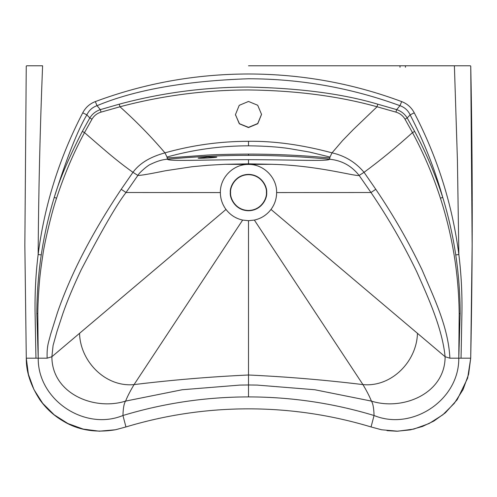 <?xml version="1.0" encoding="UTF-8"?>
<svg xmlns="http://www.w3.org/2000/svg" width="497" height="497" viewBox="0 0 497 497"><rect width="100%" height="100%" fill="white"/><g stroke="black" fill="none" stroke-linecap="round" stroke-linejoin="round"><path stroke-width="0.75" d="M39.748 65.784L42.599 65.784C40.052 128.686 38.567 191.587 38.145 254.507C44.506 205 59.373 157.773 82.744 112.825C85.552 107.482 89.746 103.736 95.325 101.593C144.534 83.26 195.594 74.059 248.5 73.991C301.35 74.047 352.41 83.248 401.675 101.593C407.279 103.761 411.473 107.507 414.256 112.825C437.528 157.487 452.394 204.714 458.855 254.507L457.42 160.14L454.401 65.797L248.5 65.784L457.252 65.784M454.401 65.784L470.342 65.784L470.746 66.163L472.15 245.35L470.709 358.182L449.878 358.182C448.406 327.02 434.061 298.107 422.121 269.977C408.702 241.946 393.251 215.052 375.782 189.295L364.046 172.316C355.641 162.277 344.974 155.791 332.046 152.846L329.977 157.033L309.73 152.101L289.416 148.609C278.506 146.938 264.87 146.006 248.5 145.82L248.5 141.297C220.134 141.316 192.289 145.167 164.954 152.846L167.023 157.027C193.687 149.578 220.842 145.845 248.5 145.82M261.552 114.298L257.732 123.536L248.5 127.356L239.455 123.71L235.46 114.813M248.5 127.555L257.769 123.697L261.552 114.403L257.695 105.246L248.5 101.463L239.231 105.327L235.454 114.614L239.305 123.765L248.5 127.555M42.599 65.784L26.658 65.784L26.254 66.163L24.85 245.35L26.291 358.182L47.128 358.182C46.799 345.744 48.457 342.961 50.576 334.475L57.565 312.253C62.075 299.126 67.847 285.023 74.892 269.958C87.273 243.81 102.717 216.922 121.218 189.295L132.954 172.316C140.645 162.034 151.697 156.598 164.954 152.846C151.02 136.476 136.016 121.119 119.939 106.774C162.072 95.604 204.926 90 248.5 89.957C296.001 90.522 338.855 96.132 377.061 106.774L395.929 112.123C399.892 113.316 402.924 115.677 405.024 119.199L412.485 132.6C423.773 153.598 433.086 175.46 440.423 198.179C452.469 235.665 458.725 274.139 459.185 313.601L458.774 358.182C459.303 399.787 412.404 431.247 374.055 415.504C373.837 408.087 372.949 403.284 371.396 401.098C369.712 396.749 366.898 391.245 362.947 384.597L254.358 220.078C261.192 218.55 266.74 215.002 271.002 209.442C274.711 204.404 276.587 198.775 276.63 192.569C276.997 177.528 263.59 164.097 248.5 164.432L225.153 164.29L208.249 165.252L192.221 166.706L165.47 170.751C149.597 173.993 140.403 175.553 137.874 175.435L126.014 192.513C117.025 204.05 102.078 229.819 81.173 269.84C73.513 285.98 67.443 300.474 62.957 313.321L57.056 331.25L53.08 345.49L51.881 356.728L225.998 209.442C222.289 204.404 220.413 198.775 220.37 192.569C220.003 177.528 233.41 164.097 248.5 164.432L271.853 164.296C318.266 165.489 354.759 176.491 359.126 175.441C351.547 165.793 341.7 160.394 329.579 159.239C328.188 161.482 295.982 159.785 248.5 159.674C201.148 159.773 168.955 161.494 167.421 159.239C162.618 159.5 157.12 161.134 150.926 164.147C147.802 165.141 138.967 172.993 137.874 175.435L132.96 172.31C115.621 160.04 102.283 147.982 84.515 132.6C73.643 152.666 64.33 174.528 56.577 198.179C52.253 210.219 44.351 243.058 42.829 255.178C40.928 267.516 39.735 277.22 39.238 284.296C38.306 296.237 37.834 306.009 37.815 313.601L38.226 358.182C37.697 399.787 84.596 431.247 122.945 415.504C123.163 408.087 124.051 403.284 125.604 401.098C127.288 396.749 130.102 391.245 134.053 384.597L242.642 220.078C235.808 218.55 230.26 215.002 225.998 209.442M248.5 155.375C222.532 155.312 195.507 156.598 167.421 159.239L167.154 157.965L207.411 155.076C218.494 154.486 232.192 154.163 248.5 154.101C276.015 154.107 303.133 155.393 329.846 157.965L329.579 159.239C302.946 156.667 275.922 155.381 248.5 155.375L248.5 154.101M207.485 157.021L216.804 157.064C217.406 157.599 197.651 158.667 198.16 158.071L207.485 157.021M405.024 119.199L407.186 117.957L410.137 114.863C423.829 141.322 434.701 168.843 442.752 197.433C435.378 174.559 426.022 152.554 414.678 131.425L407.186 117.957C404.67 113.925 401.166 111.148 396.668 109.632L377.745 104.177C343.172 93.865 300.089 88.162 248.5 87.074C204.658 87.099 161.575 92.802 119.255 104.177L119.939 106.774L101.071 112.123C97.095 113.316 94.063 115.677 91.976 119.199L84.515 132.6L82.322 131.425L89.814 117.957C92.293 113.943 95.797 111.173 100.332 109.632L97.033 105.687C92.355 107.315 88.969 110.377 86.863 114.863C77.781 129.934 66.909 157.456 54.248 197.433C59.336 180.044 68.692 158.04 82.322 131.425M167.023 157.033L167.154 157.965M248.5 159.674L248.5 163.83L225.309 164.29M101.071 112.123L100.332 109.632L119.255 104.177M395.929 112.123L396.668 109.632L399.967 105.687C351.149 87.832 300.66 78.855 248.5 78.756C185.12 80.949 134.631 89.926 97.033 105.687L95.325 101.593M91.976 119.199L89.814 117.957L86.863 114.863L82.744 112.825M248.5 174.664C235.255 174.913 229.881 187.332 230.602 192.569C229.881 197.8 235.255 210.219 248.5 210.467C261.745 210.219 267.119 197.8 266.398 192.569C267.119 187.332 261.745 174.913 248.5 174.664M248.5 174.385C235.044 174.633 229.589 187.245 230.316 192.569C229.589 197.887 235.044 210.498 248.5 210.747C261.956 210.498 267.411 197.887 266.684 192.569C267.411 187.245 261.956 174.633 248.5 174.385M220.37 192.569L126.014 192.513L121.218 189.295M35.952 358.182L35.088 313.607C34.759 293.205 35.778 273.505 38.145 254.52L41.251 254.905C44.171 235.479 48.501 216.319 54.248 197.433L56.577 198.179M79.551 333.319C80.185 361.251 105.352 387.405 134.053 384.597C172.086 379.969 210.237 376.769 248.5 374.999L248.5 220.699L242.642 220.078M41.251 254.905C38.368 274.375 36.896 293.932 36.84 313.588L38.226 358.182M47.128 358.182L51.887 356.728C51.874 393.599 94.188 411.031 125.604 401.098L182.262 389.735L239.877 385.088L248.5 384.976L248.5 374.999C286.763 376.769 324.914 379.969 362.947 384.597C391.648 387.405 416.815 361.251 417.449 333.319L271.002 209.442M248.5 396.91C291.242 396.941 333.096 403.142 374.055 415.504L371.054 426.948C331.101 414.92 290.248 408.882 248.5 408.838C206.764 408.882 165.917 414.914 125.946 426.948L115.484 429.762L125.946 426.948L122.945 415.504C163.873 403.154 205.727 396.954 248.5 396.91L248.5 384.976L257.123 385.088L252.37 385.007M115.484 429.762L99.288 431.197L83.173 429.085L67.903 423.537L54.185 414.815L42.699 403.322L33.958 389.605L28.404 374.322L26.291 358.182C26.043 371.483 30.547 385.33 39.816 399.718C46.047 408.503 53.813 415.61 63.113 421.046C77.948 430.141 95.412 433.049 115.484 429.762M248.5 141.291C274.313 140.968 302.164 144.82 332.046 152.846L342.458 140.694L353.435 129.406L377.061 106.774L377.745 104.177M329.977 157.033L329.846 157.965M248.5 164.432L248.5 163.83L271.691 164.29M401.675 101.593L399.967 105.687C404.639 107.321 408.031 110.384 410.137 114.863L414.256 112.825M276.63 192.569L370.986 192.513C388.25 217.922 403.514 244.362 416.778 271.828C428.843 298.859 442.33 328.828 445.113 356.728L417.449 333.319M414.678 131.425L412.485 132.6C396.028 147.46 379.882 160.699 364.046 172.316L359.132 175.441L370.986 192.513L375.782 189.295M461.048 358.194L461.912 313.607C462.278 293.839 461.259 274.145 458.855 254.526L455.749 254.905C452.829 235.448 448.493 216.288 442.752 197.433L440.423 198.179M254.358 220.078L248.5 220.699M455.749 254.905C458.632 274.356 460.098 293.92 460.16 313.588L458.774 358.182M449.872 358.182L445.119 356.728C445.126 393.599 402.812 411.031 371.396 401.098L314.738 389.735L257.123 385.088M381.51 429.762L371.054 426.948L381.51 429.762L397.712 431.197L413.827 429.085L429.097 423.537L442.815 414.815L454.301 403.322L463.042 389.605L468.596 374.322L470.709 358.182L467.64 378.136L457.184 399.718L445.38 412.808L433.887 421.046L422.419 426.482L410.224 429.893L396.929 431.216L387.014 430.651M400.01 67.257L400.01 65.784M405.434 67.257L405.434 65.784M37.815 313.601L36.84 313.588M459.185 313.601L460.16 313.588M239.877 385.088L244.089 385.013M245.394 385.001L248.5 384.976M250.358 384.989L248.575 384.976M470.746 66.163C472.74 163.532 472.728 260.906 470.702 358.281"/></g></svg>
